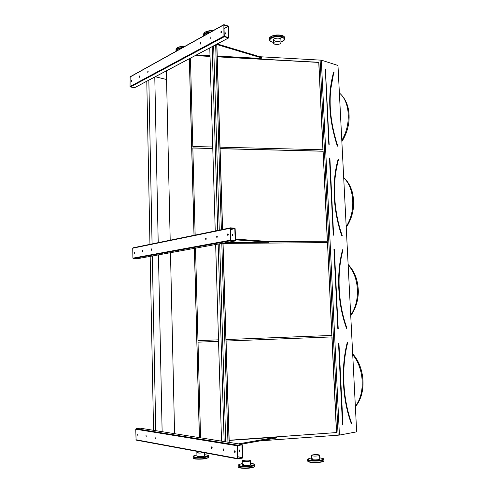 <?xml version="1.0" encoding="UTF-8"?>
<svg xmlns="http://www.w3.org/2000/svg" width="493" height="493" viewBox="0 0 493 493"><rect width="100%" height="100%" fill="white"/><g stroke="black" fill="none" stroke-linecap="round" stroke-linejoin="round"><path stroke-width="0.74" d="M356.661 431.856L337.976 65.47L321.325 60.134L339.424 435.085L356.661 431.856M239.814 451.563L239.543 449.943L239.216 450.01L239.82 451.557C240.183 450.565 239.98 450.047 239.216 450.01M242.722 457.516L242.303 444.859L241.909 444.415L237.552 445.179L237.182 445.764L237.595 458.508L237.996 458.946L242.359 458.108L242.722 457.516M232.567 235.845L232.684 234.317M235.537 240.516L235.143 228.697L234.754 228.185L230.514 227.828L230.151 228.277L230.539 240.171L230.927 240.676L235.179 240.972L235.537 240.516M174.577 433.667L170.479 252.706M199.363 437.624L194.353 248.373M170.196 240.196L166.363 70.887M194.008 235.309L189.33 58.735M225.831 34.109L225.942 32.55C225.283 33.247 225.239 33.764 225.825 34.109L225.942 32.55M228.814 37.647L228.45 26.579L228.074 26.012L223.871 24.65L223.939 36.125L224.327 36.692L228.524 37.992L228.814 37.647M347.608 342.74L347.423 342.629C341.027 368.049 342.493 399.17 351.484 423.469L349.18 415.765M229.171 440.261L336.577 432.558L332.005 336.91L226.084 341.057M218.547 341.353L198.02 342.16L200.571 437.815M336.454 432.503L331.881 336.91M220.297 440.964L221.523 440.878M229.171 440.323L336.577 432.558M220.032 440.921L221.523 440.81M341.803 254.665L342.758 249.809C336.392 273.529 337.81 303.706 346.702 328.283L346.875 328.153M331.807 335.443L226.034 339.548L331.807 335.443L327.494 242.648L223.046 243.345M327.37 242.692L223.046 243.394M331.931 335.45L327.494 242.648M197.976 340.632L218.504 339.837L197.976 340.626L195.511 248.164M335.634 173.105L338.229 159.67C331.888 181.769 333.268 211.053 342.062 235.876L342.234 235.777M327.303 241.231L323.112 151.154L220.094 148.603M212.779 148.418L192.837 147.925L195.16 235.075M322.995 151.24L220.1 148.695M212.779 148.516L192.837 148.023M268.95 241.595L327.426 241.231L323.112 151.154M260.027 440.884L338.143 435.183L320.105 60.066L321.325 60.134M338.143 435.183L339.424 435.085M338.099 435.165L320.105 60.066M220.051 147.179L323.044 149.773L318.86 62.303L217.234 56.689M210.024 56.294L195.468 55.487M190.44 58.143L192.8 146.489L212.736 146.994M259.829 56.732L320.068 60.103M199.455 437.636L194.439 248.361M194.094 235.29L189.417 58.692M322.927 149.773L318.749 62.432L217.24 56.831M210.024 56.43L195.222 55.617M330.556 90.348L333.829 72.095C327.568 94.533 328.806 119.214 337.551 146.138L337.73 146.057M228.456 37.61L228.148 26.48L223.939 25.038L224.247 36.223L228.456 37.61M223.625 24.786L130.164 76.785L130.047 86.509L130.392 86.965L134.571 87.68M139.451 75.959L139.433 77.272L139.451 75.959M210.838 38.362L210.868 36.858L210.838 38.362M147.838 71.368L147.82 72.705L147.838 71.368M200.257 44.13L200.281 42.657L200.257 44.13M131.686 80.211L131.668 81.505L131.686 80.211M221.345 32.637L221.375 31.108C220.716 31.805 220.679 32.328 221.265 32.674L221.345 32.637M139.488 77.247L139.729 76.033M210.776 38.392L210.868 36.858M147.869 72.681L148.128 71.442M200.207 44.154L200.565 42.755M131.73 81.474L131.958 80.291M221.271 32.667L221.375 31.108M166.554 79.496L155.295 76.748M217.271 43.951L261.863 57.342L261.888 58.02L260.945 58.464L217.216 56.042M210 55.641L196.584 54.896M216.858 44.536L261.888 58.02M235.167 240.572L234.834 228.672L230.527 228.228L230.853 240.19L235.167 240.572M230.354 227.858L133.073 247.806L132.728 248.189L132.894 258.141L133.252 258.56L137.214 258.733L235.179 240.972M142.631 250.567L142.717 251.917L142.631 250.567M216.846 237.626L216.951 237.589C217.468 236.757 217.388 236.258 216.692 236.098L216.846 237.626M151.32 248.866L151.413 250.241L151.32 248.866M205.803 239.758L205.895 239.721C206.407 238.914 206.327 238.421 205.661 238.255L205.803 239.758M134.595 252.139L134.675 253.47L134.595 252.139M227.815 235.512L227.932 235.469C228.469 234.613 228.376 234.107 227.655 233.953L227.815 235.512M232.499 235.864L232.61 235.827C233.146 234.976 233.06 234.471 232.332 234.317L232.499 235.864M142.754 251.892L142.822 250.629M216.92 237.601L217.031 236.104M151.443 250.222L151.517 248.928M205.883 239.734L205.988 238.267L205.661 238.255M134.718 253.439L134.78 252.2M227.889 235.488L228.006 233.959M242.346 457.677L241.921 444.84L237.503 445.709L237.916 458.441L242.346 457.677L237.866 456.863M140.32 428.195L136.093 428.737L135.735 429.212L136.086 440.089L237.792 458.909L136.086 440.089M145.996 435.522L146.187 436.934L145.996 435.522M223.261 450.51L223.52 450.436C223.877 449.468 223.686 448.957 222.953 448.901L223.261 450.51M155.005 437.075L155.209 438.511L155.005 437.075M211.719 448.488L211.965 448.42C212.317 447.484 212.138 446.978 211.429 446.911L211.719 448.488M137.67 434.086L137.849 435.473L137.67 434.086M234.742 452.519L235.019 452.445C235.383 451.446 235.179 450.929 234.415 450.885L234.742 452.519M146.23 436.89L146.088 435.559M223.52 450.436L223.267 448.846L222.953 448.901M155.246 438.474L155.098 437.106M211.972 448.414L211.744 446.861M137.898 435.43L137.763 434.123M235.013 452.451L234.742 450.824L234.415 450.885M235.488 239.087L268.944 241.496L268.975 242.217L225.893 242.655M235.512 239.838L268.975 242.217M174.559 432.86L171.965 433.248M238.483 443.866L276.474 437.211L229.171 440.415M276.474 437.211L276.505 437.981L240.904 444.255M221.53 440.964L220.691 441.025M224.155 441.58L218.165 244.06M217.752 230.441L212.175 46.607M225.739 441.833L219.687 243.782M219.268 230.132L213.642 45.874M221.536 441.161L215.651 244.516M215.244 230.958L209.771 47.876M229.233 442.387L223.039 243.172M222.608 229.448L216.846 44.173M229.109 442.369L222.916 243.197M222.491 229.473L216.735 44.234M227.951 442.184L221.807 243.4M221.382 229.701L215.669 44.795M162.129 431.677L158.463 254.881M158.21 242.655L154.784 77.019M155.751 430.66L152.306 255.996M152.066 243.912L148.837 80.125M153.551 430.309L150.18 256.385M149.946 244.349L146.785 81.209M274.583 40.888L273.399 39.976C272.74 38.072 280.597 37.357 280.874 39.304L280.874 39.304C280.597 37.357 272.74 38.072 273.399 39.976L273.523 43.076M203.024 456.444L204.521 455.772L203.024 456.444C199.585 456.869 197.564 456.764 196.953 456.136C197.564 456.764 199.585 456.869 203.024 456.444M312.858 458.687L311.736 459.186C311.169 460.16 319.6 460.129 319.754 459.149L318.651 459.642C314.941 460.111 312.636 459.957 311.736 459.186L311.57 455.495M243.764 464.27L242.328 464.868C241.693 465.91 250.284 465.737 250.499 464.702L249.088 465.293C245.323 465.78 243.074 465.638 242.328 464.868L242.205 461.103M274.718 44.216C278.212 44.764 280.307 44.241 281.016 42.645C280.739 40.722 272.875 41.43 273.529 43.316L274.718 44.216M199.536 451.828L196.861 452.537C197.465 453.147 199.486 453.246 202.925 452.833L203.819 452.623M248.953 461.38L250.364 460.801C250.968 459.79 242.439 459.969 242.199 460.967C242.944 461.719 245.194 461.855 248.953 461.38M318.484 455.822L319.581 455.341C320.117 454.386 311.736 454.435 311.57 455.384C312.47 456.13 314.774 456.278 318.484 455.822M342.845 425.046L342.518 424.923L338.531 343.239L342.937 424.886M342.518 424.923L342.974 424.898L338.944 343.227M338.901 343.097L338.531 343.239M347.226 342.573L347.559 342.549L347.226 342.573C340.817 368.037 342.284 399.201 351.293 423.53L351.706 423.339C342.74 399.114 341.273 368.074 347.651 342.715L347.602 342.573M351.293 423.53L351.62 423.524M355.354 406.232C365.541 393.593 364.148 368.086 352.729 354.75M338.155 328.695L337.816 328.572L333.946 249.304L338.223 328.554M337.816 328.572L338.192 328.677M334.346 249.31L338.13 328.702M342.912 249.748L342.567 249.76C336.183 273.51 337.606 303.737 346.511 328.344L346.918 328.172C338.056 303.67 336.633 273.56 342.986 249.902L342.943 249.766M346.511 328.344L346.856 328.344M350.702 315.076C360.685 301.439 359.335 276.672 348.15 265.043M333.638 235.13L333.25 235.069L329.49 158.117L333.65 235.075M329.805 157.982L329.49 158.117M333.25 235.069L333.632 235.173M329.891 158.136L333.576 235.198M338.34 159.609L338.038 159.627C331.684 181.757 333.065 211.084 341.871 235.944L342.191 235.956M342.247 235.808L342.278 235.783C333.508 211.022 332.134 181.806 338.451 159.769L338.414 159.64M338.038 159.627L338.352 159.627M341.871 235.944L342.222 235.944M346.185 226.478C355.971 211.904 354.658 187.845 343.707 177.837M337.736 146.07L337.767 146.051C329.047 119.195 327.808 94.576 334.051 72.2L334.02 72.138M337.366 146.205C328.609 119.244 327.37 94.527 333.644 72.058L333.897 72.04M328.813 144.289L325.362 69.538L328.813 144.289L329.195 144.406M341.797 140.332C351.386 124.883 350.11 101.503 339.381 93.029M329.151 144.431L325.435 69.433M228.469 37.979L134.262 87.84M223.582 24.995L129.887 77.093M223.939 36.125L130.047 86.509M224.327 36.692L130.392 86.965M228.148 26.48L224.007 28.754M228.086 26.388L224.001 28.631M230.151 228.277L132.728 248.189M230.539 240.171L132.894 258.141M230.927 240.676L133.252 258.56M235.229 240.498L234.908 240.553M234.834 228.672L230.508 229.547M234.773 228.586L230.502 229.448L234.785 228.586M241.909 444.415L140.148 428.17M237.552 445.179L136.093 428.737M237.182 445.764L135.735 429.212M237.595 458.508L135.914 439.75M242.408 457.578L237.86 456.752M176.143 51.204L175.995 50.785C175.983 49.017 178.195 47.95 182.632 47.593M184.382 46.619C178.977 46.632 176.174 47.698 175.97 49.811L175.983 50.261M176.05 50.039L176.358 50.496M181.677 48.129C178.035 48.604 176.254 49.596 176.34 51.093M176.74 48.197C178.312 46.866 180.962 46.28 184.684 46.453M273.492 42.398L272.142 42.071C269.123 40.617 270.17 41.024 269.505 39.97C268.143 36.088 284.19 34.621 284.744 38.596L284.424 39.847M284.72 38.084L284.701 37.591C284.147 33.61 268.1 35.071 269.468 38.972L269.486 39.471M280.985 41.948C286.174 39.292 285.12 37.517 277.836 36.63C271.107 36.655 267.188 40.543 272.191 42.053L273.492 42.373M270.275 37.203C272.272 34.683 281.565 34.14 283.771 36.42M203.621 35.915L203.529 35.595C203.523 33.567 205.945 32.347 210.788 31.928M212.619 30.911C206.783 30.936 203.738 32.156 203.498 34.572L203.51 35.009M209.765 32.501C205.901 33.025 203.936 34.116 203.868 35.779M204.373 32.698C206.142 31.201 208.995 30.554 212.921 30.745M196.923 455.064C188.24 456.327 197.317 458.367 205.199 456.863C209.235 455.889 209.001 455.168 204.49 454.7M207.732 457.942L205.248 458.681L195.875 459.057M195.32 457.177L206.203 456.654M193.04 456.875L193.059 457.714C192.227 458.903 200.491 459.34 205.452 458.354C207.251 458.015 208.262 457.627 208.484 457.208L208.477 456.968M208.471 455.951L208.453 456.124C208.231 456.543 207.22 456.925 205.421 457.27C200.466 458.243 192.202 457.812 193.034 456.635L193.743 455.926M311.681 457.991L310.152 458.243C306.289 459.71 308.507 460.499 316.808 460.622C324.419 459.815 325.386 458.891 319.692 457.837M323.642 461.035C323.55 462.841 308.273 463.118 308.039 461.325M307.607 459.833L307.65 460.733C306.467 462.748 323.698 462.687 323.987 460.672L323.981 460.431M323.95 459.353L323.938 459.525C323.648 461.528 306.418 461.59 307.601 459.593L308.489 458.755M242.285 463.617L241.28 463.796C236.597 465.398 238.538 466.236 247.098 466.323C255.183 465.361 256.298 464.363 250.45 463.315M253.852 467.081C251.171 468.689 238.741 468.744 238.532 467.161M238.113 465.638L238.144 466.526C236.819 468.67 254.376 468.325 254.789 466.193L254.776 465.91M254.764 464.813L254.745 465.022C254.333 467.136 236.782 467.481 238.107 465.355L238.976 464.505M352.686 353.894C364.956 366.946 366.878 393.488 355.373 406.626M348.126 264.494C351.589 268.019 354.239 272.413 356.082 277.676C356.562 278.835 358.146 284.529 358.356 291.591C358.158 300.841 355.613 308.883 350.739 315.717M343.689 177.535C347.269 180.777 349.956 185.035 351.743 190.31C352.778 193.182 353.919 199.782 353.635 205.575C352.988 213.722 350.523 221 346.234 227.409M341.859 141.577C345.587 135.741 347.922 129.283 348.853 122.202C350.11 109.52 346.949 99.759 339.375 92.912M228.524 37.992L134.312 87.853M230.841 240.658L133.172 258.548M227.969 233.978L227.655 233.953M232.647 234.341L232.332 234.317M217.006 236.116L216.692 236.098M176.291 48.628C176.235 48.77 177.258 46.157 184.715 46.434M280.985 41.967C284.929 40.389 283.715 40.426 284.51 39.687L284.701 37.591L283.617 36.205C282.853 35.459 280.56 35.046 276.733 34.966C271.68 36.118 269.363 37.03 269.788 37.708M212.951 30.726C207.183 30.061 203.307 33.123 203.862 33.204M205.883 454.829C208.157 455.298 209.014 455.729 208.453 456.124L208.484 457.208C208.557 457.677 207.51 458.157 205.353 458.656C202.401 459.365 195.881 459.266 194.71 458.878L193.04 457.892M320.851 457.972C323.192 458.398 324.221 458.915 323.938 459.525L323.987 460.672L322.878 461.608C321.424 462.379 314.435 462.73 313.412 462.545C309.684 462.311 307.755 461.768 307.638 460.912M251.504 463.42C253.963 463.814 255.041 464.344 254.745 465.022L254.789 466.193C254.943 466.606 254.031 467.099 252.046 467.672L246.013 468.338C241.071 468.35 238.439 467.82 238.125 466.735M281.016 42.645L280.874 39.304M196.861 452.648L196.953 456.136M204.435 452.734L204.521 455.883M250.364 460.801L250.499 464.702M319.581 455.341L319.754 459.149"/></g></svg>
